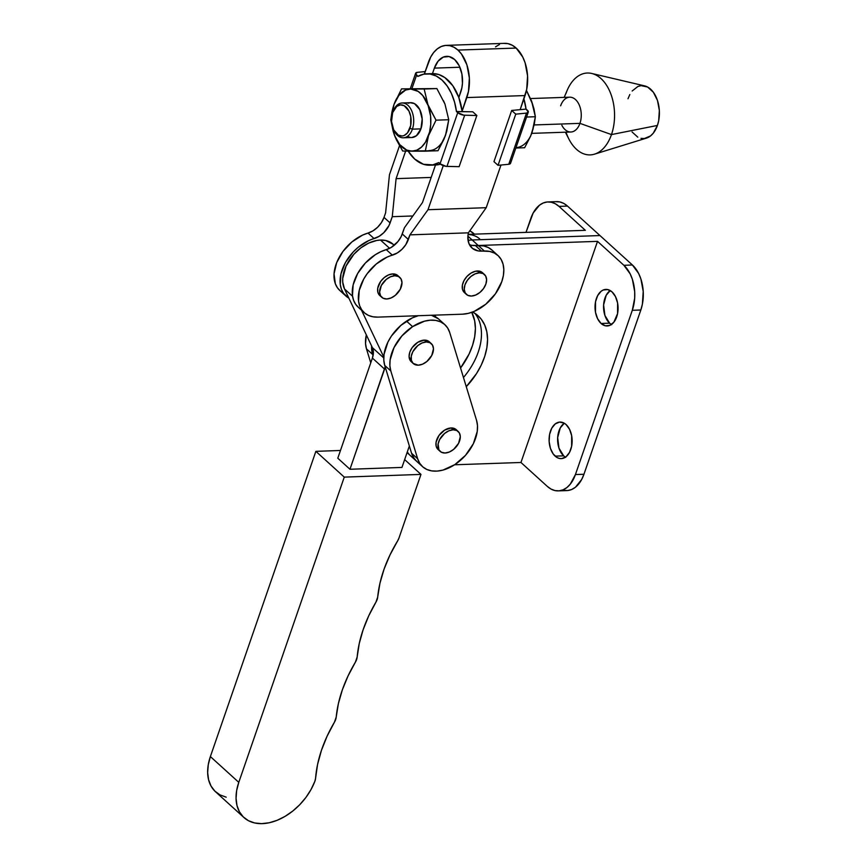 <?xml version="1.0" encoding="UTF-8"?>
<svg xmlns="http://www.w3.org/2000/svg" width="867" height="867" viewBox="0 0 867 867"><rect width="100%" height="100%" fill="white"/><g stroke="black" fill="none" stroke-linecap="round" stroke-linejoin="round"><path stroke-width="1.3" d="M394.225 245.285L393 244.18A33.466 22.174 132.2 0 0 380.494 240.061L389.608 248.32L380.494 240.061L385.696 240.495L393.065 244.234M243.952 817.548A49.376 32.718 -47.8 0 0 281.71 818.21A49.376 32.718 -47.8 0 0 314.851 781.351L315.577 778.263A117.034 77.553 -47.8 0 1 334.445 722.178L336.201 717.107A117.034 77.553 -47.8 0 1 355.362 662.225L348.068 675.902L342.367 689.774L338.39 703.603L336.201 717.107A10.968 7.272 -47.8 0 1 334.445 722.178L327.097 736.191L321.429 750.389L317.56 764.499L315.577 778.263A10.968 7.272 -47.8 0 1 314.851 781.351L311.015 789.555L305.91 797.456L299.722 804.728L292.688 811.111L285.07 816.367L277.158 820.301L269.247 822.75L261.628 823.65L254.584 822.946L248.395 820.67L243.269 816.909L239.422 811.805L236.984 805.541L236.052 798.366L236.658 790.531L238.783 782.348L344.264 477.121L420.972 474.401L398.939 538.136L420.972 474.401L404.651 459.597L420.972 474.401L344.264 477.121L315.87 451.349L340.471 450.472L315.87 451.349L344.264 477.121L238.783 782.348L210.378 756.577A49.376 32.718 132.2 0 0 215.547 791.777L243.952 817.548A49.376 32.718 -47.8 0 1 238.783 782.348L210.378 756.577L315.87 451.349L210.378 756.577L208.264 764.759L207.657 772.595L208.589 779.769L211.028 786.033L214.875 791.138L219.99 794.898L226.189 797.174M385.186 366.936A18.283 12.116 -47.8 0 1 384.569 369.125L372.398 358.071L337.794 458.22L372.398 358.071L384.569 369.125L349.965 469.264L337.794 458.22L349.965 469.264L401.952 467.421L349.965 469.264L385.327 366.253M398.939 538.136A10.968 7.272 -47.8 0 1 397.639 540.878L390.031 554.858L384.092 569.066L379.952 583.231L377.687 597.081A117.034 77.553 -47.8 0 1 397.639 540.878L398.939 538.136M377.687 597.081A10.968 7.272 -47.8 0 1 375.931 602.153L368.724 615.841L363.132 629.724L359.252 643.531L357.161 657.013A117.034 77.553 -47.8 0 1 375.931 602.153L377.687 597.081M357.161 657.013A10.968 7.272 -47.8 0 1 355.362 662.225L357.161 657.013M372.398 358.071L373.417 352.457L372.409 347.656L344.492 288.949L342.747 282.198L342.725 278.383L346.052 266.071L353.866 254.302L360.889 247.832L368.703 243.096L376.668 240.484L380.494 240.061A33.466 22.174 132.2 0 0 350.842 258.03A33.466 22.174 132.2 0 0 344.492 288.949L352.555 296.265L344.492 288.949L372.409 347.656L383.756 357.941L372.409 347.656A18.283 12.116 132.2 0 1 372.398 358.071M383.788 357.02L361.506 310.18L383.788 357.02M434.909 315.144L435.798 316.997L434.909 315.144M409.354 445.996L401.952 467.421L409.354 445.996M371.618 345.976L372.561 354.375A36.577 24.233 -47.8 0 1 371.618 345.976M366.47 348.859L365.538 343.592L366.318 334.835A36.577 24.233 132.2 0 0 366.47 348.859L372.561 354.375L366.47 348.859L370.751 362.85L366.47 348.859M411.121 361.582L409.083 356.51L409.831 352.089L412.161 347.624L417.807 342.281L424.288 340.124A13.438 8.908 132.2 0 0 411.392 348.805A13.438 8.908 132.2 0 0 411.229 361.691L413.256 363.522A13.438 8.908 -47.8 0 1 413.418 350.647A13.438 8.908 -47.8 0 1 426.315 341.966L424.288 340.124L429.403 341.88M431.322 343.625L429.295 341.782A13.438 8.908 132.2 0 0 424.288 340.124L426.315 341.966A13.438 8.908 -47.8 0 1 431.322 343.625A13.438 8.908 -47.8 0 1 431.17 356.51A13.438 8.908 -47.8 0 1 418.273 365.18L413.147 363.425L411.381 360.325L411.272 356.196L412.844 351.666L417.753 345.619L422.012 342.985L426.315 341.966L429.999 342.714L432.514 345.109L433.478 348.794L431.744 355.481L426.835 361.528L422.576 364.162L418.273 365.18A13.438 8.908 -47.8 0 1 413.256 363.522M437.965 449.409L436.188 446.31L436.079 442.181L438.995 435.451L444.652 430.108L451.122 427.951A13.438 8.908 132.2 0 0 438.225 436.632A13.438 8.908 132.2 0 0 438.073 449.507L440.1 451.349A13.438 8.908 -47.8 0 1 440.252 438.464A13.438 8.908 -47.8 0 1 453.148 429.794L451.122 427.951L456.248 429.707M458.166 431.452L456.14 429.609A13.438 8.908 132.2 0 0 451.122 427.951L453.148 429.794A13.438 8.908 -47.8 0 1 458.166 431.452A13.438 8.908 -47.8 0 1 458.004 444.327A13.438 8.908 -47.8 0 1 445.107 453.007L441.422 452.26L438.908 449.865L438.106 444.023L439.677 439.493L444.598 433.446L448.857 430.812L453.148 429.794L456.844 430.541L459.358 432.936L460.312 436.621L458.589 443.308L453.669 449.355L449.409 451.989L445.107 453.007A13.438 8.908 -47.8 0 1 440.1 451.349M418.371 315.675L412.399 317.853L400.912 325.353L391.44 336.017L387.928 342.053L384.038 354.354L383.799 360.163L384.731 365.419L390.811 370.946A36.577 24.233 -47.8 0 1 412.594 326.642L406.515 321.115A36.577 24.233 132.2 0 0 384.731 365.419L411.565 453.246L413.624 457.776L416.745 461.385M418.208 315.718A36.577 24.233 132.2 0 0 406.515 321.115L412.594 326.642L401.909 335.897L394.019 347.569L390.117 359.881L389.879 365.679L390.811 370.946L417.656 458.773L419.715 463.292L422.825 466.912L426.878 469.47L431.701 470.889L437.12 471.095L442.918 470.098L454.774 464.647L465.46 455.392L473.349 443.72L477.251 431.408L477.489 425.61L476.557 420.343L449.713 332.516L447.654 327.997L444.543 324.377L440.49 321.82L435.668 320.4L430.249 320.194L424.451 321.202L412.594 326.642A36.577 24.233 -47.8 0 1 444.847 324.648A36.577 24.233 -47.8 0 1 449.713 332.516L476.557 420.343A36.577 24.233 -47.8 0 1 460.139 460.615A36.577 24.233 -47.8 0 1 422.522 466.641A36.577 24.233 -47.8 0 1 417.656 458.773L411.565 453.246A36.577 24.233 132.2 0 0 416.442 461.125L410.351 455.598A36.577 24.233 -47.8 0 1 407.317 451.891A36.577 24.233 132.2 0 0 410.351 455.598L407.067 452.617M438.453 318.861L431.43 315.263A36.577 24.233 132.2 0 1 438.756 319.132L444.847 324.648M384.731 365.419L390.811 370.946L417.656 458.773L411.565 453.246L384.731 365.419M397.91 275.673L392.784 273.918A13.438 8.908 132.2 0 0 379.887 282.599A13.438 8.908 132.2 0 0 379.735 295.484L381.762 297.316A13.438 8.908 -47.8 0 1 381.913 284.43A13.438 8.908 -47.8 0 1 394.81 275.76L392.784 273.918L388.481 274.937L384.233 277.57L380.656 281.417L377.741 288.147L377.849 292.277L379.627 295.376M399.828 277.418L397.801 275.576A13.438 8.908 132.2 0 0 392.784 273.918L394.81 275.76A13.438 8.908 -47.8 0 1 399.828 277.418A13.438 8.908 -47.8 0 1 399.676 290.293A13.438 8.908 -47.8 0 1 386.769 298.974A13.438 8.908 -47.8 0 1 381.762 297.316M497.972 255.516L491.892 249.999A36.577 24.233 132.2 0 0 478.248 245.491L484.339 251.007A36.577 24.233 -47.8 0 1 497.972 255.516A36.577 24.233 -47.8 0 1 501.798 281.623L495.447 293.783L485.748 304.241L474.162 311.405L468.213 313.388L462.458 314.19L377.828 317.116L372.897 316.78L368.486 315.415L364.736 313.085L361.777 309.855L359.686 305.834L358.548 301.152L359.231 290.423L363.728 279.066L367.24 273.614L376.245 264.023L386.866 257.228L397.357 252.915L402.017 249.273L405.81 244.635L409.961 234.859L427.995 209.716L443.254 165.64L427.995 209.716L486.214 207.701L427.995 209.716L409.961 234.859L468.386 232.833L409.961 234.859L408.357 239.476A18.283 12.116 -47.8 0 1 392.361 255.158L386.27 249.631L380.786 251.701L375.357 254.692L365.375 263.015L357.637 273.538L353.14 284.907L352.457 295.636L353.595 300.318L355.687 304.339L358.656 307.568M474.433 234.155L473.631 233.429A36.577 24.233 132.2 0 0 469.665 230.774L473.924 233.7M471.41 234.859L468.082 234.458A36.577 24.233 -47.8 0 1 479.722 238.945M446.353 45.366A34.745 21.87 88 0 0 428.287 62.597L424.321 74.063L430.682 57.081L433.728 52.443L437.304 48.877L441.281 46.504L445.486 45.42L449.778 45.669L453.994 47.241L457.949 50.08L461.504 54.068L466.901 64.852L469.35 77.954L468.483 91.382L462.133 111.139L466.825 97.57L525.044 95.565A34.745 21.87 -92 0 0 516.168 48.064L457.949 50.08A34.745 21.87 88 0 1 466.825 97.57L525.044 95.565L520.178 109.621L526.702 89.377L527.57 75.938L525.12 62.836L522.747 57.038L516.168 48.064A34.745 21.87 -92 0 0 504.572 43.35L446.353 45.366A34.745 21.87 88 0 1 457.949 50.08L516.168 48.064L512.213 45.236L507.997 43.653L503.705 43.404M434.367 68.125A23.777 14.967 88 0 1 446.733 56.333A23.777 14.967 88 0 1 454.666 59.552A23.777 14.967 88 0 1 460.745 92.054L458.838 97.548L461.873 87.816L462.458 83.286L461.905 74.031L459.174 65.697L454.666 59.552L449.084 56.539L443.265 57.103L438.095 61.178L434.367 68.125L459.889 67.236L434.367 68.125L432.47 73.619L434.367 68.125M484.458 274.492A13.438 8.908 -47.8 0 1 484.306 287.378A13.438 8.908 -47.8 0 1 471.399 296.048L467.714 295.3L465.2 292.905L464.246 289.22L464.983 284.799L467.324 280.334L470.889 276.486L475.149 273.853L479.44 272.834A13.438 8.908 -47.8 0 1 484.458 274.492L482.431 272.65A13.438 8.908 132.2 0 0 477.414 270.992A13.438 8.908 132.2 0 0 464.517 279.673A13.438 8.908 132.2 0 0 464.365 292.558L466.392 294.39A13.438 8.908 -47.8 0 1 466.544 281.515A13.438 8.908 -47.8 0 1 479.44 272.834L477.414 270.992L479.44 272.834L483.136 273.582L485.65 275.977L486.604 279.662L485.856 284.083L483.526 288.548L479.96 292.396L475.701 295.029L471.399 296.048A13.438 8.908 -47.8 0 1 466.392 294.39M431.181 177.432L396.1 178.645L405.637 151.096L396.1 178.645L431.181 177.432M412.865 215.97L392.263 216.685L396.1 178.645L392.263 216.685L412.865 215.97M345.933 296.037A36.577 24.233 -47.8 0 1 344.242 264.847A36.577 24.233 -47.8 0 1 374.1 238.588L368.02 233.071A18.283 12.116 132.2 0 0 384.016 217.389L385.62 212.773L389.456 174.733L399.481 145.775L389.456 174.733L385.62 212.773L384.016 217.389L381.469 222.537L377.676 227.187L373.016 230.828L368.02 233.071A36.577 24.233 132.2 0 0 338.152 259.32A36.577 24.233 132.2 0 0 339.842 290.521L345.933 296.037A36.577 24.233 -47.8 0 0 348.881 298.161L343.516 293.295L341.425 289.275L340.287 284.582L340.969 273.864L345.467 262.495L353.205 251.972L357.995 247.463L368.616 240.658L379.107 236.344L383.756 232.714L389.012 225.518L392.263 216.685L390.107 222.917A18.283 12.116 -47.8 0 1 374.1 238.588L368.02 233.071L362.525 235.13L351.904 241.936L342.898 251.517L336.678 262.647L334.044 273.874L335.345 283.747L337.426 287.768L340.395 290.998M492.185 250.27L488.284 247.518L483.58 245.903L475.409 245.589L481.499 251.116A25.598 16.961 -47.8 0 1 471.941 247.962A25.598 16.961 -47.8 0 1 468.386 232.833L486.214 207.701L500.985 165.033L486.214 207.701L468.386 232.833L467.866 236.648L468.874 243.41L472.428 248.363L478.085 250.877L489.66 251.43L494.374 253.045L498.265 255.787L501.213 259.569L503.088 264.24L503.814 269.604L503.38 275.478L501.798 281.623A36.577 24.233 -47.8 0 1 462.458 314.19L377.828 317.116A36.577 24.233 -47.8 0 1 364.183 312.608A36.577 24.233 -47.8 0 1 362.493 281.417A36.577 24.233 -47.8 0 1 392.361 255.158L386.27 249.631A36.577 24.233 132.2 0 0 356.413 275.89A36.577 24.233 132.2 0 0 358.104 307.091L364.183 312.608M482.54 272.747L479.375 271.143L475.3 271.284L470.944 273.148L466.955 276.454L463.943 280.691L462.371 285.221L462.479 289.35L464.257 292.45M469.415 244.635A25.598 16.961 132.2 0 0 475.409 245.589L481.499 251.116L484.339 251.007L478.248 245.491L471.832 245.328M404.434 227.728L401.183 236.561L397.964 241.525L391.277 247.398L386.27 249.631A18.283 12.116 132.2 0 0 402.277 233.96L408.357 239.476L402.277 233.96L404.434 227.728L422.467 202.575L404.434 227.728M435.483 165.001L422.467 202.575L435.483 165.001M384.016 217.389L390.107 222.917L384.016 217.389M495.523 46.861L499.5 44.488M394.81 275.76L398.506 276.508L401.02 278.903L401.974 282.588L400.251 289.275L395.33 295.322L391.071 297.955L386.769 298.974L383.084 298.226L380.57 295.831L379.616 292.146L381.339 285.46L386.259 279.412L390.518 276.779L394.81 275.76M565.75 457.342L563.658 455.847L555.14 456.14A18.283 11.509 88 0 1 549.364 435.776A18.283 11.509 88 0 1 559.984 422.077A18.283 11.509 88 0 1 566.086 424.559L563.994 423.063L559.529 422.099L555.216 423.92L551.737 428.244L549.602 434.4L549.136 441.476L550.426 448.369L553.265 454.048L557.232 457.635L559.443 458.459L561.697 458.6L566.01 456.779L569.489 452.455L571.624 446.299L571.656 435.689L569.543 429.284L566.086 424.559A18.283 11.509 88 0 1 571.862 444.923A18.283 11.509 88 0 1 561.242 458.621A18.283 11.509 88 0 1 555.14 456.14L563.658 455.847A18.283 11.509 -92 0 0 565.457 457.18M611.69 324.67L609.609 323.174L601.08 323.478A18.283 11.509 88 0 1 595.304 303.103A18.283 11.509 88 0 1 605.925 289.405A18.283 11.509 88 0 1 612.026 291.886L607.724 289.567L603.248 290.001L601.156 291.247L597.677 295.571L595.542 301.738L595.51 312.337L597.623 318.753L601.08 323.478L605.383 325.797L609.859 325.353L613.836 322.231L617.564 313.626L617.597 303.017L615.483 296.612L612.026 291.886A18.283 11.509 88 0 1 617.803 312.25A18.283 11.509 88 0 1 607.182 325.959A18.283 11.509 88 0 1 601.08 323.478L609.609 323.174A18.283 11.509 -92 0 0 611.398 324.507M548.009 201.924L556.527 201.632A32.913 20.721 -92 0 1 567.506 206.097L558.987 206.389L555.238 203.702L551.249 202.217L547.185 201.978L543.197 202.997L539.426 205.251L533.162 213.022L525.998 232.378L530.886 218.256A32.913 20.721 88 0 1 548.009 201.924A32.913 20.721 88 0 1 558.987 206.389L585.355 230.319L468.093 234.372L585.355 230.319L558.987 206.389L567.506 206.097L599.964 235.553L472.168 239.964L467.898 236.106L472.168 239.964A36.577 24.233 132.2 0 0 468.072 240.419A36.577 24.233 -47.8 0 1 472.168 239.964L599.964 235.553L567.506 206.097L563.756 203.409L559.768 201.924L555.704 201.686M460.561 367.998L469.112 353.964L472.569 345.294L474.693 336.71L475.398 328.463L474.661 320.801L471.767 312.337A58.523 38.777 132.2 0 1 460.561 367.998M474.932 313.355A58.523 38.777 -47.8 0 1 463.466 377.503A58.523 38.777 132.2 0 0 474.932 313.355M597.526 241.362L478.248 245.491L472.168 239.964L478.248 245.491L597.526 241.362L623.893 265.302L597.526 241.362L520.959 462.479L547.326 486.409L520.959 462.479L597.526 241.362M472.645 312.022L476.482 314.45L481.218 319.121L484.696 324.984L486.831 331.844L487.568 339.506L486.864 347.754L484.74 356.337L481.283 365.007L476.568 373.504L466.273 386.682A58.523 38.777 -47.8 0 0 478.194 315.87A58.523 38.777 -47.8 0 0 472.645 312.022M411.543 453.159L414.556 459.087L416.496 461.168M454.579 464.777L520.959 462.479L454.579 464.777M632.411 264.999L623.893 265.302A32.913 20.721 88 0 1 632.303 310.299L640.832 309.996L642.393 304.133L643.216 291.41L640.897 279.001L638.654 273.506L632.411 264.999L599.964 235.553L632.411 264.999L623.893 265.302L630.136 273.799L632.379 279.293L634.698 291.702L634.687 298.15L632.303 310.299L575.428 474.552A32.913 20.721 88 0 1 558.305 490.885A32.913 20.721 88 0 1 547.326 486.409L551.076 489.096L555.064 490.592L559.128 490.83L563.116 489.801L566.877 487.557L570.269 484.165L575.428 474.552L583.946 474.26L640.832 309.996A32.913 20.721 -92 0 0 632.411 264.999M563.583 490.299L567.647 490.538L571.635 489.508L575.406 487.265L581.681 479.484L583.946 474.26L575.428 474.552L632.303 310.299L640.832 309.996L583.946 474.26A32.913 20.721 -92 0 1 566.834 490.592L558.305 490.885M563.658 455.847L558.955 448.076L557.665 437.597L560.255 427.951L564.287 423.226A18.283 11.509 -92 0 0 557.611 438.897A18.283 11.509 -92 0 0 563.658 455.847M609.609 323.174L604.895 315.404L603.605 304.924L606.196 295.279L610.227 290.553A18.283 11.509 -92 0 0 603.551 306.224A18.283 11.509 -92 0 0 609.609 323.174M393.683 129.844L394.203 130.895A17.416 10.968 -92 0 0 412.399 129.161L409.961 128.283A15.584 9.819 88 0 1 393.683 129.844A15.584 9.819 88 0 1 392.664 112.591L396.718 106.435L400.391 104.885L404.206 105.709L408.931 111.009L410.73 116.471L410.709 125.509L407.523 132.846L404.13 135.512L402.245 136L398.43 135.176L393.694 129.877L391.537 121.402L392.664 112.591A15.584 9.819 88 0 1 393.054 111.583A15.584 9.819 88 0 1 406.309 107.291A15.584 9.819 88 0 1 409.961 128.283L412.399 129.161A17.416 10.968 88 0 1 403.339 137.799A17.416 10.968 88 0 1 393.943 130.353M403.339 137.799L411.858 137.506A17.416 10.968 -92 0 0 420.918 128.869L412.399 129.161L420.918 128.869L416.398 135.74L411.825 137.506M531.72 133.366L570.898 132.012A17.416 10.968 -92 0 0 579.947 123.363L534.159 124.946L579.947 123.363A17.416 10.968 88 0 1 561.859 125.292M565.382 132.196L568.915 139.099A40.966 25.793 -92 0 0 611.473 134.58L579.947 123.363L611.473 134.58A40.966 25.793 88 0 1 594.491 154.163A40.966 25.793 88 0 1 566.032 132.174M594.491 154.163L646.424 138.124A26.519 16.69 -92 0 0 657.414 125.444L611.473 134.58L657.414 125.444L653.263 133.193L650.532 135.913L644.289 138.557L641.016 138.362M448.748 119.733L436.025 120.166L428.493 135.74L425.285 151.172L438.008 150.728L444.023 139.099L446.754 131.22L448.748 119.733L444.966 104.083L436.87 88.575L401.54 88.878L436.87 88.575L424.147 89.019L436.87 88.575L444.966 104.083L448.748 119.733L445.54 135.154L438.008 150.728L402.678 151.031L411.825 151.172L416.875 150.143L421.535 147.076L425.502 142.155L429.566 132.109L430.747 124.274L430.596 116.167L427.93 104.669L436.025 120.166L448.748 119.733M391.917 124.024L394.583 135.523L390.8 119.874L391.884 112.266L390.8 119.874L393.228 131.589L396.241 139.479L402.678 151.031L394.583 135.523L399.785 144.67L406.731 150.078L411.825 151.172L425.285 151.172L428.493 135.74L436.025 120.166L422.728 95.522L418.219 91.436L410.687 89.019L424.147 89.019L427.93 104.669L424.147 89.019L410.687 89.019L405.637 90.049L398.885 95.37L394.008 104.452L401.54 88.878L410.687 89.019L401.54 88.878L394.008 104.452L391.732 116.503A31.093 19.573 88 0 1 394.008 104.452L392.794 108.386L394.008 104.452A31.093 19.573 88 0 1 410.687 89.019A31.093 19.573 88 0 1 427.93 104.669A31.093 19.573 88 0 1 428.493 135.74A31.093 19.573 88 0 1 411.825 151.172A31.093 19.573 88 0 1 394.583 135.523A31.093 19.573 88 0 1 392.025 125.021M391.884 112.266L392.794 108.386L391.884 112.266M408.108 103.26L410.221 102.718L414.48 103.628L419.769 109.556L422.186 119.028L420.918 128.869A17.416 10.968 -92 0 0 420.517 111.258A17.416 10.968 -92 0 0 410.655 102.685L402.136 102.989A17.416 10.968 88 0 1 411.998 111.55A17.416 10.968 88 0 1 412.399 129.161A17.416 10.968 -92 0 0 408.314 105.698A17.416 10.968 -92 0 0 393.499 110.499L393.054 111.583M410.134 137.354L408.032 136.563M428.862 150.587A31.093 19.573 -92 0 0 445.54 135.154L444.175 138.525M416.55 75.223A5.484 2.222 -160.9 0 1 415.629 73.283A5.484 2.222 -160.9 0 1 417.406 72.34L415.586 73.738L417.948 76.339L416.55 75.223L411.944 88.51L416.55 75.223M457.754 112.623L440.035 163.798A5.484 2.222 19.1 0 0 446.96 166.41L464.679 115.235A5.484 2.222 -160.9 0 1 457.754 112.623L463.802 115.17L476.85 115.495L472.775 111.8L456.53 111.507L457.754 112.623L456.486 111.615L454.546 102.089L451.371 93.387L447.112 85.92L441.964 80.024L436.177 75.993L430.021 74.009L423.779 74.161L417.742 76.448A45.713 28.784 88 0 1 426.716 73.814A45.713 28.784 88 0 1 456.486 111.615L472.775 111.8L476.85 115.495L459.131 166.67L476.85 115.495L464.679 115.235L446.96 166.41L459.131 166.67L446.082 166.345L440.035 163.798L457.754 112.623M438.81 162.671L440.035 163.798L438.81 162.671M425.177 71.582L417.406 72.34L425.177 71.582M462.165 111.42L458.784 97.418L452.791 85.714L444.814 77.564L438.81 74.54L432.568 73.619M435.386 165.012L440.469 164.156A45.713 28.784 -92 0 1 435.559 165.001L429.869 165.196A45.713 28.784 88 0 1 408.173 151.14L414.621 158.997L423.464 164.286L432.817 164.86L438.843 162.562A45.713 28.784 88 0 1 429.869 165.196M425.177 88.683L430.281 88.716M443.481 100.691L444.966 104.083M446.603 131.513L445.54 135.154M462.154 111.312A45.713 28.784 -92 0 0 432.395 73.619L426.716 73.814M510.435 162.4L510.349 163.657L508.766 164.275A5.484 2.222 19.1 0 0 510.544 163.332L528.263 112.157A5.484 2.222 -160.9 0 1 526.486 113.1L508.766 164.275L498.037 165.326L493.962 161.63L511.682 110.456L526.106 109.101L527.342 110.217A5.484 2.222 -160.9 0 1 528.263 112.157M515.757 114.151L511.682 110.456L515.757 114.151L498.037 165.326L493.962 161.63L511.682 110.456L526.106 109.101L528.274 112.114L526.486 113.1L515.757 114.151L526.486 113.1L508.766 164.275L498.037 165.326L515.757 114.151M526.052 109.101A45.713 28.784 -92 0 0 523.896 98.881L526.063 109.209M532.782 104.734L526.475 90.461L531.59 101.081L534.018 109.004L535.362 116.731L534.289 124.349L530.637 136.108L524.633 147.737L515.832 148.04L524.633 147.737L530.637 136.108L533.216 128.522M515.995 147.585A31.093 19.573 -92 0 0 532.154 132.163L535.362 116.731L531.579 101.081M530.788 135.534L532.154 132.163M526.572 117.034L535.362 116.731L526.572 117.034M628.001 98.751L629.832 94.536M632.162 91.002L637.917 86.462L641.136 85.638L647.616 87.036L653.36 92.238L657.479 100.464L659.343 110.467L658.682 120.719L657.414 125.444A26.519 16.69 -92 0 0 644.614 85.876L591.695 73.457A40.966 25.793 88 0 1 611.473 134.58A40.966 25.793 -92 0 0 602.012 79.547A40.966 25.793 -92 0 0 567.224 90.244L564.179 97.386M637.798 137.159L632.065 131.957M566.032 93.343A40.966 25.793 88 0 1 591.695 73.457M560.635 105.828A17.416 10.968 88 0 1 561.133 104.517A17.416 10.968 88 0 1 575.926 99.965A17.416 10.968 88 0 1 579.947 123.363A17.416 10.968 -92 0 0 579.557 105.763A17.416 10.968 -92 0 0 569.695 97.191L530.55 98.545M393.282 111.063A17.416 10.968 88 0 1 402.136 102.989M422.522 466.641L416.442 461.125M415.629 73.283L410.329 88.575"/></g></svg>
